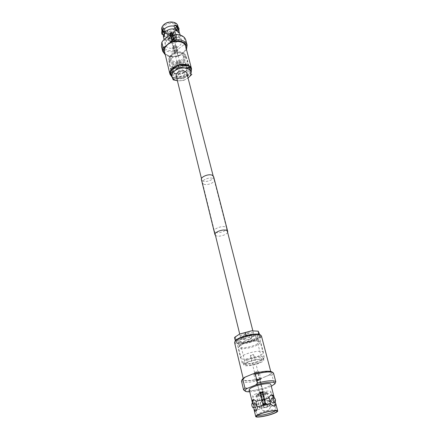 <?xml version="1.0" encoding="UTF-8"?>
<svg xmlns="http://www.w3.org/2000/svg" width="439" height="439" viewBox="0 0 439 439"><rect width="100%" height="100%" fill="white"/><g stroke="black" fill="none" stroke-linecap="round" stroke-linejoin="round"><path stroke-width="0.33" stroke-dasharray="2.19 1.65" d="M250.927 335.594C252.738 334.759 253.605 334.013 253.517 333.366C251.86 332.12 248.32 332.488 242.904 334.474C241.121 335.308 240.276 336.038 240.363 336.675C242.015 337.926 245.538 337.564 250.927 335.594M176.171 75.76C177.927 78.466 180.906 78.707 185.11 76.49C186.476 75.426 187.041 74.29 186.794 73.093M178.432 29.825L178.519 28.958L178.772 29.556L178.119 26.998M178.969 30.966C178.86 32.585 177.998 34.055 176.374 35.372L175.682 35.872L175.49 37.474L176.505 39.098C174.81 41.392 172.703 42.018 170.173 40.981L170.283 39.022L169.366 37.749C166.425 37.694 164.356 36.755 163.16 34.939M162.924 34.461L162.682 33.671L163.127 34.478M164.054 31.004C163.484 31.416 163.286 32.409 163.473 33.979L163.835 34.538M174.892 38.851L174.865 38.769C173.367 37.666 172.291 38.017 171.644 39.817L171.671 39.911C173.251 41.217 174.327 40.865 174.892 38.851M171.259 38.731C171.868 36.821 172.944 36.47 174.486 37.677L174.513 37.765C173.91 39.669 172.834 40.026 171.287 38.824L171.259 38.731M177.718 30.39L177.806 29.709C177.164 28.239 176.423 27.525 175.584 27.575M177.389 65.954L179.749 65.257M187.788 65.757L189.39 66.69M191.113 71.787L187.887 75.963C184.084 78.537 179.995 79.426 175.622 78.63L171.962 76.852M191.212 72.084L188.09 75.782C184.128 78.466 179.869 79.388 175.315 78.559L172.088 77.176M184.364 65.159C179.458 69.115 170.129 68.308 169.3 63.776C168.894 61.756 169.811 59.836 172.044 58.025C176.933 53.992 186.356 54.82 187.184 59.281C187.618 61.372 186.679 63.331 184.364 65.159M187.003 75.464C182.037 79.399 172.637 78.652 171.819 74.175C171.424 72.183 172.357 70.284 174.618 68.479C179.573 64.462 189.066 65.235 189.878 69.642C190.301 71.705 189.346 73.648 187.003 75.464M171.879 33.221C170.881 33.781 170.162 33.704 169.728 32.991L170.112 32.129C171.106 31.57 171.825 31.646 172.264 32.354L171.879 33.221M179.161 62.146C178.135 62.7 177.4 62.634 176.966 61.954L177.367 61.109C178.399 60.555 179.134 60.62 179.567 61.301L179.161 62.146M170.733 37.71C172.774 36.58 174.239 36.728 175.128 38.155L174.332 39.916C172.291 41.041 170.831 40.887 169.942 39.455L170.733 37.71M169.196 31.559C171.221 30.428 172.681 30.582 173.57 32.02L172.785 33.787C170.76 34.917 169.3 34.758 168.417 33.315L169.196 31.559M173.46 33.523C170.486 35.191 168.324 34.972 166.963 32.87L168.104 30.198C171.177 28.491 173.356 28.738 174.64 30.944L173.46 33.523M175.051 40.355C172.242 41.919 170.195 41.727 168.916 39.768L170.003 37.266C172.911 35.669 174.969 35.894 176.176 37.941L175.051 40.355M169.586 37.013C172.917 35.164 175.309 35.4 176.758 37.732L175.463 40.602C172.132 42.44 169.75 42.188 168.302 39.856L169.586 37.013M167.852 30.039C171.155 28.189 173.531 28.436 174.985 30.785L173.707 33.677C170.403 35.515 168.027 35.252 166.584 32.898L167.852 30.039M174.815 31.603C171.254 33.984 167.841 34.286 164.57 32.524L162.962 30.346C162.573 28.623 163.259 27.004 165.031 25.484C168.861 22.153 176.346 23.026 176.972 26.823L176.588 29.506L174.815 31.603M177.241 41.689C171.94 44.63 168.099 44.251 165.722 40.542C165.349 38.901 166.03 37.348 167.758 35.894C171.501 32.695 178.766 33.49 179.359 37.117C179.661 38.758 178.958 40.284 177.241 41.689M174.985 31.174C171.183 33.715 167.533 34.039 164.038 32.151C161.453 29.918 161.612 27.41 164.526 24.622C169.964 19.848 180.067 23.481 176.879 28.925L174.985 31.174M185.62 46.221C186.152 48.762 185.049 51.133 182.322 53.328C176.549 58.069 165.525 57.026 164.51 51.522M177.811 25.819C178.234 27.827 177.416 29.687 175.359 31.405C170.996 35.125 162.562 34.209 161.75 29.852M178.519 28.958L177.351 26.466M167.808 39.241C172.236 35.471 180.835 36.333 181.636 40.564C182.048 42.539 181.208 44.383 179.112 46.09C174.667 49.788 166.145 48.943 165.344 44.652C164.96 42.737 165.777 40.937 167.808 39.241M179.589 32.684C180.012 34.681 179.183 36.53 177.109 38.248L176.412 38.742M186.361 49.053L185.291 51.204L186.498 49.585M177.06 34.511C184.248 35.965 186.449 39.439 183.661 44.926L178.004 49.311L176.681 51.111L177.932 56.077L169.811 56.691L165.333 54.957M176.681 51.111C168.746 52.949 163.67 51.314 161.448 46.21M178.004 49.311C168.922 53.618 158.205 47.472 163.176 40.426M162.847 30.9L162.682 33.671M163.549 36.969L163.692 37.002C164.614 36.722 165.152 35.125 165.305 32.217M169.366 37.749L169.278 37.397C170.969 35.12 173.07 34.494 175.595 35.521L175.682 35.872M170.085 40.624C166.463 40.509 164.241 39.214 163.423 36.744M176.505 39.098C175.013 41.941 172.9 42.572 170.173 40.981M169.278 37.397C171.161 35.691 173.262 35.065 175.595 35.521M162.304 30.862L162.595 33.315M178.426 28.601L176.774 26.625M174.859 29.369C176.61 31.789 178.058 32.782 179.205 32.365L179.277 32.305M177.932 56.077L179.595 55.577C176.494 56.861 173.4 57.262 170.321 56.779L165.196 54.37M179.595 55.577L185.291 51.204M185.807 40.092L185.335 44.405L183.661 44.926M186.635 49.382L185.335 44.405M170.48 72.484L171.226 70.63M176.335 69.45C174.678 70.761 173.998 72.15 174.288 73.609C176.467 76.979 180.149 77.286 185.346 74.531C187.047 73.209 187.738 71.798 187.437 70.306C185.242 66.953 181.543 66.668 176.335 69.45M172.648 54.557C171.023 55.879 170.359 57.279 170.656 58.766C172.834 62.206 176.478 62.552 181.592 59.792C183.261 58.458 183.936 57.032 183.623 55.512C181.428 52.087 177.773 51.769 172.648 54.557M179.227 73.192L178.196 75.272C179.282 76.951 181.131 77.099 183.738 75.722L184.781 73.62C183.689 71.947 181.834 71.804 179.227 73.192M178.613 70.734L177.586 72.819C178.673 74.504 180.522 74.657 183.118 73.275L184.161 71.173C183.063 69.494 181.214 69.346 178.613 70.734M182.476 60.308C184.479 58.705 185.291 56.993 184.912 55.16C184.182 51.237 175.99 50.49 171.737 54.024C169.794 55.61 168.999 57.289 169.355 59.067C170.085 63.046 178.212 63.77 182.476 60.308M182.734 61.323C184.742 59.72 185.554 58.008 185.176 56.181C184.446 52.263 176.248 51.522 171.989 55.051C170.041 56.636 169.245 58.316 169.602 60.088C170.332 64.061 178.464 64.785 182.734 61.323M183.42 62.053C185.653 60.275 186.564 58.371 186.141 56.335C185.329 51.989 176.209 51.165 171.479 55.089C169.317 56.85 168.433 58.716 168.828 60.686C169.641 65.098 178.673 65.899 183.42 62.053M185.84 71.508C188.101 69.741 189.022 67.853 188.611 65.839C187.815 61.542 178.629 60.769 173.844 64.676C171.654 66.432 170.755 68.281 171.144 70.224C171.94 74.586 181.038 75.338 185.84 71.508M185.351 71.573C187.382 69.982 188.216 68.281 187.843 66.476C187.129 62.607 178.86 61.915 174.552 65.427C172.582 67.008 171.77 68.671 172.121 70.427C172.834 74.35 181.033 75.02 185.351 71.573M186.235 75.031C188.276 73.445 189.11 71.749 188.743 69.949C188.035 66.097 179.743 65.427 175.419 68.928C173.438 70.509 172.62 72.166 172.966 73.911C173.679 77.818 181.9 78.471 186.235 75.031M191.393 72.616L183.266 78.641L183.705 80.397L187.936 78.071C185.198 79.986 182.097 80.897 178.64 80.798L177.372 80.666M183.266 78.641L172.779 78.082L173.207 79.849M178.64 80.798L183.705 80.397M172.779 78.082L170.217 71.398M170.365 32.541L172.039 39.236L171.457 40.267L171.973 40.8L173.592 40.624L174.179 39.587L173.663 39.055L172.039 39.236L172.829 39.713L173.663 39.055L171.83 32.382L170.365 32.541L172.275 39.06L172.829 39.713M175.496 47.39L175.918 46.479C175.452 45.733 174.678 45.661 173.597 46.254L173.18 47.165C173.646 47.906 174.415 47.983 175.496 47.39M173.882 46.424L173.586 47.066L175.216 47.225L175.512 46.583L173.882 46.424M174.887 50.441L174.59 51.083L176.226 51.237L176.522 50.595L175.935 50.167L174.887 50.441M174.673 50.6C173.992 52.016 174.634 52.4 176.604 51.747C177.301 51.017 177.164 50.507 176.187 50.205L174.673 50.6M176.028 47.714L176.687 46.282C175.957 45.124 174.749 45.003 173.059 45.93L172.406 47.357C173.136 48.515 174.343 48.636 176.028 47.714M177.126 52.054L177.79 50.628C177.06 49.481 175.847 49.366 174.151 50.293L173.493 51.709C174.217 52.867 175.43 52.982 177.126 52.054M170.513 32.629L171.676 32.502L173.207 38.956L172.79 39.587M173.207 38.956L172.275 39.06M171.572 32.969L170.771 33.057M171.978 39.296L170.48 32.656L171.978 39.296L172.483 39.828L171.951 39.949M170.727 33.09L170.705 33.66M170.294 33.605L171.676 40.624L172.511 39.965L171.726 39.483L170.337 32.563L170.03 33.238L170.683 33.644M171.589 33.562L171.863 33.112L171.589 33.562L173.46 39.779L173.586 39.301L171.611 32.996L171.858 32.398L173.959 39.236L173.12 39.894L173.904 40.372L171.814 33.435L171.858 32.398M173.46 39.779L173.081 39.762L173.487 39.126M171.715 33.408L171.611 32.996M171.863 33.112L171.704 32.519M172.774 40.009L173.158 40.015L171.638 33.375L173.592 40.624L172.774 40.009L172.231 40.119L173.158 40.015M172.807 40.141L171.973 40.8L170.48 33.501L172.231 40.119M170.749 33.682L171.545 33.594M170.48 33.501L171.638 33.375M170.327 33.622L171.786 33.463M253.956 409.181C254.565 409.905 257.117 409.861 261.617 409.066L261.726 406.256L260.162 403.211C262.264 399.474 265.118 398.722 268.728 400.961L268.794 404.396L270.215 406.805L271.231 406.443C274.315 405.268 275.835 404.33 275.791 403.633M252.639 403.776L252.677 403.913C253.319 404.654 255.866 404.632 260.327 403.853M275.028 402.311L274.095 397.663M263.29 406.251L263.663 407.063C266.061 408.704 267.406 408.05 267.691 405.093L267.373 404.363C265.024 402.695 263.663 403.326 263.29 406.251M267.466 404.747C267.159 407.677 265.809 408.33 263.422 406.717L263.054 405.905C263.4 402.942 264.766 402.311 267.148 404.012L267.466 404.747M254.604 402.826C253.962 403.161 253.797 404.165 254.115 405.85L255.41 407.677M273.195 403.002L273.662 400.708C273.113 399.067 272.389 398.294 271.494 398.387M235.255 340.949C232.44 344.747 246.894 343.88 255.608 339.835C260.234 337.679 261.71 335.978 260.036 334.721M234.591 342.65C234.898 345.471 248.161 344.044 256.069 340.412C259.811 338.716 261.595 337.212 261.424 335.906M245.055 354.509C241.982 355.881 240.506 357.055 240.632 358.032C240.841 360.227 252.063 358.888 258.791 355.919C261.962 354.531 263.488 353.335 263.367 352.319C263.23 350.135 251.821 351.469 245.055 354.509M240.962 337.893C237.938 339.298 236.5 340.527 236.643 341.58C236.895 343.951 248.019 342.755 254.642 339.704C257.764 338.288 259.251 337.031 259.109 335.939C258.922 333.585 247.618 334.77 240.962 337.893M263.504 405.005L262.807 405.444L266.237 404.582L263.504 405.005M251.009 355.118L250.356 355.639C250.762 355.914 251.651 355.809 253.012 355.327L253.665 354.805C253.259 354.531 252.376 354.635 251.009 355.118M263.779 393.986L265.194 393.053C264.388 392.642 262.544 392.916 259.674 393.865L258.275 394.793C259.081 395.199 260.92 394.93 263.779 393.986M266.566 405.032L268.004 404.132C267.203 403.77 265.354 404.056 262.456 404.999L261.035 405.888C261.836 406.251 263.68 405.965 266.566 405.032M261.809 406.487C260.371 407.035 259.663 407.474 259.685 407.798C260.87 408.341 263.625 407.913 267.944 406.519C269.409 405.954 270.128 405.51 270.1 405.181C268.887 404.654 266.127 405.087 261.809 406.487M258.845 393.843L256.881 395.133C258.006 395.715 260.574 395.336 264.596 394.008C265.957 393.47 266.616 393.031 266.583 392.696C265.436 392.131 262.857 392.51 258.845 393.843M265.057 394.024C266.638 393.399 267.411 392.894 267.373 392.499C266.056 391.829 263.054 392.274 258.368 393.827C256.81 394.447 256.052 394.952 256.091 395.336C257.408 396 260.398 395.566 265.057 394.024M268.229 406.519C269.826 405.91 270.611 405.422 270.583 405.065C269.277 404.478 266.253 404.95 261.518 406.487C259.943 407.09 259.169 407.568 259.197 407.924C260.508 408.511 263.515 408.04 268.229 406.519M275.676 410.745L275.911 410.048C275.297 409.011 266.237 410.542 260.744 412.644C258.362 413.538 257.067 414.273 256.859 414.833L257.397 415.338M256.283 393.767C253.791 394.76 252.573 395.566 252.623 396.181C252.672 397.575 261.622 396.258 267.077 394.085C269.639 393.07 270.89 392.246 270.83 391.61C270.786 390.238 261.743 391.561 256.283 393.767M265.381 376.657C269.255 375.054 271.143 373.71 271.033 372.618C270.956 370.275 257.144 372.096 248.897 375.614C245.154 377.189 243.349 378.5 243.469 379.543C243.656 381.903 257.183 380.075 265.381 376.657M268.887 401.603L269.897 401.235C272.838 400.099 274.353 399.172 274.435 398.447L274.21 398.096M249.226 389.744C249.33 391.462 259.915 389.953 266.347 387.341C269.376 386.122 270.852 385.118 270.786 384.328M272.35 385.821L274.221 383.845L271.982 375.285L273.53 373.166M271.982 375.285L269.546 375.038C272.037 373.589 272.734 372.497 271.631 371.756M241.527 381.206C243.299 383.088 249.347 382.764 259.674 380.229L261.82 388.724L264.223 389.009L271.28 386.243M244.057 390.441C246.981 391.539 252.902 390.968 261.82 388.724M249.72 391.775C253.962 391.533 258.796 390.606 264.223 389.009M270.215 406.805L270.38 407.452C268.273 411.228 265.403 411.98 261.781 409.708L261.617 409.066M255.547 411.052L255.992 411.08C256.936 410.822 257.463 409.598 257.567 407.408M255.926 400.752L253.72 399.567M260.162 403.211C262.379 399.671 265.233 398.925 268.728 400.961M270.38 407.452C268.394 411.387 265.529 412.139 261.781 409.708M270.633 403.979C271.922 405.828 273.168 406.585 274.375 406.251L274.732 406.059M270.611 395.089L268.931 397.328M242.537 379.06C240.512 381.925 251.635 381.392 261.501 378.281L269.546 375.038M261.501 378.281L259.674 380.229M274.221 383.845L275.665 382.501M252.82 339.468C247.997 341.696 239.886 342.563 239.71 340.84C239.601 340.066 240.654 339.171 242.866 338.145C247.706 335.879 255.921 335.017 256.058 336.729C256.162 337.52 255.086 338.431 252.82 339.468M258.791 362.899C253.852 365.045 245.637 366.066 245.505 364.524C245.423 363.832 246.509 362.998 248.776 362.01C253.731 359.826 262.05 358.806 262.143 360.342C262.226 361.05 261.106 361.906 258.791 362.899M249.418 335.385C246.076 336.609 243.892 336.828 242.866 336.054L244.446 334.688C247.799 333.459 249.994 333.234 251.02 334.008L249.418 335.385M250.367 339.138C247.014 340.362 244.825 340.593 243.804 339.83L245.39 338.48C248.759 337.251 250.954 337.02 251.975 337.778L250.367 339.138M247.75 361.917C253.704 359.294 263.702 358.07 263.806 359.914C263.899 360.77 262.555 361.791 259.773 362.987C253.852 365.555 244.002 366.784 243.837 364.93C243.738 364.107 245.039 363.102 247.75 361.917M247.333 360.221C253.27 357.593 263.263 356.38 263.373 358.24L262.78 359.376L259.35 361.33C253.336 363.585 248.381 364.469 244.485 363.975L243.431 363.251C243.327 362.416 244.627 361.407 247.333 360.221M246.488 359.508C253.083 356.578 264.19 355.239 264.311 357.313L263.652 358.586L259.839 360.754C253.171 363.262 247.673 364.238 243.343 363.684L242.163 362.872C242.048 361.95 243.486 360.825 246.488 359.508M242.679 344.05C249.023 341.547 254.417 340.565 258.867 341.108L260.349 342.069C260.481 343.1 259.021 344.302 255.975 345.663C249.511 348.599 238.679 349.812 238.448 347.573L239.304 346.025L242.679 344.05M243.206 343.496C248.902 341.246 253.747 340.368 257.753 340.856L259.092 341.723C259.213 342.656 257.907 343.732 255.169 344.966C249.352 347.611 239.595 348.692 239.392 346.673L240.166 345.274L243.206 343.496M241.851 338.014C247.662 335.286 257.528 334.255 257.693 336.307C257.819 337.262 256.519 338.354 253.797 339.594C248.013 342.261 238.284 343.303 238.07 341.235C237.943 340.313 239.2 339.243 241.851 338.014M236.209 336.071L235.26 338.184C236.072 339.237 238.481 339.556 242.493 339.127L254.027 336.027C257.452 334.447 258.994 333.069 258.653 331.884L256.892 330.874M244.732 335.989L236.517 339.687M235.425 340.708L237.153 343.605L236.495 340.889L235.26 338.184L234.508 337.536M237.153 343.605L249.621 342.124L248.94 339.435L242.493 339.127L236.495 340.889M249.621 342.124L260.398 337.355L259.69 334.65L254.027 336.027L248.94 339.435M260.398 337.355L259.048 334.353M257.281 334.101L247.689 335.193M265.222 404.418L262.527 391.895L259.427 392.406L260.404 391.824L263.049 391.489L261.633 391.862L262.851 391.39L265.776 404.067L265.222 404.418L264.722 403.82L262.303 392.576L261.633 391.862M257.139 379.845C258.626 379.34 259.581 379.208 260.009 379.45L259.284 379.965C257.797 380.47 256.842 380.597 256.414 380.355L257.139 379.845M258.966 379.949L256.947 380.223L257.457 379.861L259.476 379.587L258.966 379.949M257.243 373.106L255.235 373.369L255.739 373.002L257.748 372.738L257.243 373.106M257.435 372.563L254.598 373.013L255.262 372.409C256.991 371.838 257.951 371.745 258.143 372.124L257.435 372.563M256.53 379.812C258.856 379.022 260.354 378.819 261.018 379.197L259.883 379.998C257.567 380.783 256.074 380.986 255.405 380.608L256.53 379.812M254.669 372.371C256.98 371.575 258.472 371.378 259.142 371.784L258.017 372.601C255.712 373.397 254.225 373.589 253.555 373.183L254.669 372.371M264.887 403.584L265.485 404.121L264.887 403.584L262.5 392.29L261.688 392.098M262.374 392.257L262.303 392.576M265.008 403.617L264.722 403.82M265.485 404.121L265.057 404.418M261.869 392.746L260.656 392.998L263.603 404.067L263.477 404.763L265.008 404.434L261.869 392.746L261.238 392.274L260.656 392.998M264.657 403.842L263.603 404.067M263.252 404.846L259.965 392.515L261.178 392.043L262.072 392.071L265.178 404.434L263.477 404.763M265.266 404.078L263.729 404.407L260.958 392.532L262.165 392.279L264.838 403.584L265.491 403.99L262.517 391.379L260.404 391.824L263.565 404.401L265.491 403.99M260.958 392.532L261.353 392.087L262.165 392.279M263.784 403.809L264.838 403.584M260.909 392.263L260.519 392.702L263.685 404.423L259.943 392L260.909 392.263L260.519 392.702M260.843 392.032L259.63 392.504L263.444 404.763L263.554 404.067L260.338 392.993M263.444 404.763L263.685 404.423M263.219 404.846L263.515 404.423M213.634 176.599C214.622 179.353 206.5 182.712 202.889 181.066L201.424 179.666M227.621 232.357C226.782 234.733 219.555 237.005 216.416 235.891L215.45 235.419M215.648 232.418C219.259 233.746 227.638 230.486 226.738 228.082L225.361 226.925C221.788 225.542 213.288 228.84 214.205 231.227L215.648 232.418M203.74 184.177C207.296 185.779 215.313 182.476 214.347 179.781L212.97 178.448C209.452 176.791 201.325 180.127 202.302 182.805L203.74 184.177M253.517 333.366L252.837 330.71M227.215 230.771L213.118 175.77M240.363 336.675L239.705 334.008M215.061 233.828L201.496 178.689M174.865 38.769L174.486 37.677M171.819 74.175L169.3 63.776M176.966 61.954L169.728 32.991M175.128 38.155L173.57 32.02M168.916 39.768L166.963 32.87M176.758 37.732L174.985 30.785M165.722 40.542L162.962 30.346M164.57 32.524L164.038 32.151M181.636 40.564L180.209 35.076M165.344 44.652L164.131 39.664M162.721 33.852L162.029 31.015M170.321 56.779L169.811 56.691M176.588 29.506L176.879 28.925M179.359 37.117L176.972 26.823M168.302 39.856L166.584 32.898M176.176 37.941L174.64 30.944M169.942 39.455L168.417 33.315M179.567 61.301L172.264 32.354M189.878 69.642L187.184 59.281M175.622 78.63L175.315 78.559M171.671 39.911L171.287 38.824M170.656 58.766L174.288 73.609M177.586 72.819L178.196 75.272M184.912 55.16L185.176 56.181M186.141 56.335L188.611 65.839M187.843 66.476L188.743 69.949M172.121 70.427L172.966 73.911M168.828 60.686L171.144 70.224M169.355 59.067L169.602 60.088M184.161 71.173L184.781 73.62M183.623 55.512L187.437 70.306M174.179 39.587L175.918 46.479M173.586 47.066L174.59 51.083M176.687 46.282L177.79 50.628M170.568 33.463L171.841 39.74M170.03 33.238L171.451 40.24M171.742 33.166L173.586 39.301M172.11 32.716L174.168 39.559M172.406 47.357L173.493 51.709M175.512 46.583L176.522 50.595M171.457 40.267L173.18 47.165M275.193 402.25L274.435 398.447M263.663 407.063L263.422 406.717M236.643 341.58L240.632 358.032M250.356 355.639L262.807 405.444M265.194 393.053L268.004 404.132M256.881 395.133L259.685 407.798M267.373 392.499L270.583 405.065M252.623 396.181L256.853 414.981M256.859 414.833L256.486 416.194M270.72 371.416L271.033 372.618M274.271 397.767L274.424 398.371M243.179 378.336L243.469 379.543M275.911 410.048L276.883 411.074M270.83 391.61L275.988 410.174M256.091 395.336L259.197 407.924M266.583 392.696L270.1 405.181M258.275 394.793L261.035 405.888M253.665 354.805L266.237 404.582M259.109 335.939L263.367 352.319M270.984 394.908L270.281 395.177M275.088 405.982L274.375 406.251M253.265 399.572L254.066 399.446M255.18 411.211L255.992 411.08M267.373 404.363L267.148 404.012M245.505 364.524L239.71 340.84M243.804 339.83L242.866 336.054M263.806 359.914L263.373 358.24M262.78 359.376L263.652 358.586M264.311 357.313L260.349 342.069M257.753 340.856L258.867 341.108M259.092 341.723L257.693 336.307M239.392 346.673L238.07 341.235M240.166 345.274L239.304 346.025M242.163 362.872L238.448 347.573M244.485 363.975L243.343 363.684M243.837 364.93L243.431 363.251M251.975 337.778L251.02 334.008M262.143 360.342L256.058 336.729M263.049 391.489L260.009 379.45M259.367 379.74L258.357 380.481L257.117 380.306M256.947 380.223L255.235 373.369M255.278 373.419L254.598 373.013M261.018 379.197L259.142 371.784M265.019 403.628L262.577 392.351M265.776 404.067L263.049 391.495M255.405 380.608L253.555 373.183M257.737 372.804L258.143 372.124M259.476 379.587L257.748 372.738M260.87 392.296L260.289 392.845M263.246 404.681L263.427 404.012L260.25 392.932M262.966 404.774L256.414 380.355M214.347 179.781L226.738 228.082M202.302 182.805L214.205 231.227"/><path stroke-width="0.66" d="M213.118 175.77L186.794 73.093C185.028 70.394 182.037 70.169 177.828 72.408C176.489 73.467 175.935 74.586 176.171 75.76L201.496 178.689M178.843 29.803L179.117 31.581L178.432 29.825M163.127 34.478L163.517 36.991L165.305 32.217L164.504 28.952L165.13 28.392C167.775 26.417 170.744 25.654 174.031 26.11L174.799 27.811L174.859 29.369C177.208 31.29 178.689 32.261 179.31 32.283L180.209 35.076M163.313 35.411L162.924 34.461M161.837 33.847C161.519 32.266 161.689 31.268 162.342 30.862L162.776 31.421C162.825 32.98 162.606 33.973 162.123 34.396L161.837 33.847M162.123 34.396L163.835 34.538C164.405 34.121 164.598 33.128 164.411 31.553L164.054 31.004L162.342 30.862M176.741 27.256L176.879 26.538C177.784 26.433 178.508 27.163 179.052 28.722L179.019 29.358C178.25 29.353 177.493 28.65 176.741 27.256M176.879 26.538L175.584 27.575L175.496 28.25C176.138 29.726 176.884 30.439 177.718 30.39L179.019 29.358M171.226 70.63L173.696 67.963L177.389 65.954M179.749 65.257C182.789 64.637 185.472 64.802 187.788 65.757M189.39 66.69C191.091 68.078 191.667 69.774 191.113 71.787M172.088 77.176L169.97 74.224C169.503 71.848 170.612 69.587 173.301 67.436C179.216 62.629 190.559 63.551 191.53 68.808L191.212 72.084M169.97 74.224L164.51 51.522C164.021 49.086 165.086 46.781 167.703 44.608C173.454 39.751 184.599 40.827 185.62 46.221L191.53 68.808M162.029 31.015L161.75 29.852C161.354 27.909 162.15 26.082 164.142 24.381C168.488 20.589 176.988 21.527 177.811 25.819L178.119 26.998M177.351 26.466C176.242 25.138 175.183 24.825 174.168 25.528L174.031 26.11M165.218 31.855L165.849 31.301C168.505 29.325 171.479 28.562 174.771 29.012M165.333 54.957L162.649 51.237L163.05 47.324L161.837 42.276L163.176 40.426L168.883 35.877L170.568 35.329L171.836 40.388C179.82 38.561 184.918 40.13 187.124 45.091L186.498 49.585M171.836 40.388L170.469 42.259C178.728 38.396 188.693 42.83 186.361 49.053M162.649 51.237L161.448 46.21L161.837 42.276M164.504 28.952L164.054 28.513C163.028 28.491 162.441 29.276 162.304 30.862M164.153 28.524C163.615 28.623 163.176 29.413 162.847 30.9M164.131 39.664L163.385 36.569M176.774 26.625C175.6 25.594 174.717 25.242 174.107 25.577M165.196 54.37C163.143 52.181 162.984 49.656 164.718 46.797L170.469 42.259M164.718 46.797L163.05 47.324M170.568 35.329L177.493 34.555C182.037 35.125 184.808 36.969 185.807 40.092L187.124 45.091M168.883 35.877L177.493 34.555M171.962 76.852C170.656 75.64 170.162 74.186 170.48 72.484M174.903 70.767C177.691 68.78 180.857 67.847 184.407 67.974C187.865 68.275 190.027 69.516 190.894 71.7L189.566 67.611L184.407 67.974L178.86 66.964L174.903 70.767L170.65 73.181L172.104 77.22C171.38 75.003 172.313 72.852 174.903 70.767M177.372 80.666C174.645 80.189 172.889 79.036 172.104 77.22L173.207 79.849L177.345 80.688M191.848 74.378L188.051 77.983C190.553 75.991 191.503 73.895 190.894 71.7L189.566 67.611M178.86 66.964L178.415 65.175L170.217 71.398L170.65 73.181M178.415 65.175L189.105 65.834M274.095 397.663L274.04 397.449C273.338 395.391 272.317 394.546 270.984 394.908L268.931 397.328L270.232 400.653L270.462 403.315L257.402 406.75L256.436 404.281L255.926 400.752L253.265 399.572C252.211 399.869 251.948 401.054 252.48 403.123L249.226 389.744C249.143 388.981 250.576 387.994 253.517 386.792C259.987 384.125 270.748 382.61 270.786 384.328L274.271 397.767M277.706 411.019C277.75 409.582 266.835 411.332 260.195 413.867C257.172 415.009 255.685 415.898 255.734 416.534C255.772 417.972 266.5 416.232 273.096 413.747C276.202 412.589 277.739 411.678 277.706 411.019L275.791 403.633L275.028 402.311M253.802 404.983C254.033 406.69 253.808 407.71 253.133 408.045L252.03 406.185C251.629 404.517 251.728 403.518 252.337 403.189L253.802 404.983M253.133 408.045L255.41 407.677C256.052 407.343 256.217 406.333 255.899 404.648L254.604 402.826L252.337 403.189M275.511 400.011L275.215 402.239C274.287 402.344 273.513 401.581 272.882 399.962L273.502 397.619C274.37 397.536 275.039 398.332 275.511 400.011M273.502 397.619L271.494 398.387L271.028 400.664C271.576 402.316 272.301 403.09 273.195 403.002L275.215 402.239M270.72 371.416L261.424 335.906L260.036 334.721C257.528 333.064 246.471 334.71 239.941 337.756C237.488 338.875 235.93 339.94 235.255 340.949L234.591 342.65L243.179 378.336M260.695 335.089C258.088 333.366 246.548 335.089 239.732 338.26C237.175 339.429 235.545 340.538 234.849 341.58M257.397 415.338C260.771 415.601 265.639 414.674 271.988 412.567L275.676 410.745M260.645 413.862C258.094 414.822 256.711 415.596 256.486 416.194C255.767 417.785 266.226 416.183 272.668 413.752C275.84 412.561 277.245 411.672 276.883 411.074C276.235 409.971 266.533 411.623 260.645 413.862M270.462 403.315L270.633 403.979C272.449 405.603 273.936 406.273 275.088 405.982L275.747 404.028L275.577 403.375M269.096 397.986L256.091 401.411M271.28 386.243L274.869 383.867L275.807 381.804L273.53 373.166L272.998 372.552C270.067 371.41 264.179 371.948 255.328 374.171L257.539 383.011L255.624 385.052L247.366 388.345C245.116 389.656 244.463 390.633 245.406 391.27C246.142 391.698 247.58 391.868 249.72 391.775M272.998 372.552L271.631 371.756C268.306 370.604 262.05 371.323 252.859 373.918L255.328 374.171M247.366 388.345L244.929 388.054L242.822 379.291L241.708 380.41L241.527 381.206L243.607 389.892L245.406 391.27M244.929 388.054L243.607 389.892M253.923 409.06L254.082 409.719L255.547 411.052M254.082 409.719L255.18 411.211C256.063 410.942 256.853 409.675 257.567 407.408L257.402 406.75M253.72 399.567C252.968 400.061 252.557 401.246 252.48 403.123M274.732 406.059L275.747 404.028M274.04 397.449C272.899 395.786 271.757 394.996 270.611 395.089M242.822 379.291L244.688 377.277L242.537 379.06L241.708 380.41M244.688 377.277L252.859 373.918M275.807 381.804C274.156 380.037 268.07 380.437 257.539 383.011M274.869 383.867C276.768 381.277 265.754 381.886 255.624 385.052M247.689 335.193L246.098 335.374L245.401 332.597L239.667 334.024L235.079 337.037L239.667 334.024L251.525 330.825L258.192 331.16L259.652 334.545M258.192 331.16L251.525 330.825L245.401 332.597M236.517 339.687L235.178 340.291L234.508 337.536L235.079 337.037M246.098 335.374L244.732 335.989M235.178 340.291L235.425 340.708M259.048 334.353L258.137 331.165M258.856 333.92L257.281 334.101M215.45 235.419L214.951 234.695L201.424 179.666C200.431 176.922 208.668 173.531 212.235 175.232L213.634 176.599L227.72 231.49L227.621 232.357M214.951 234.695C214.023 232.291 222.688 228.944 226.321 230.327L227.72 231.49M252.837 330.71L227.215 230.771M239.705 334.008L215.061 233.828M275.763 403.567L275.193 402.25M253.934 409.121L255.734 416.534"/></g></svg>
